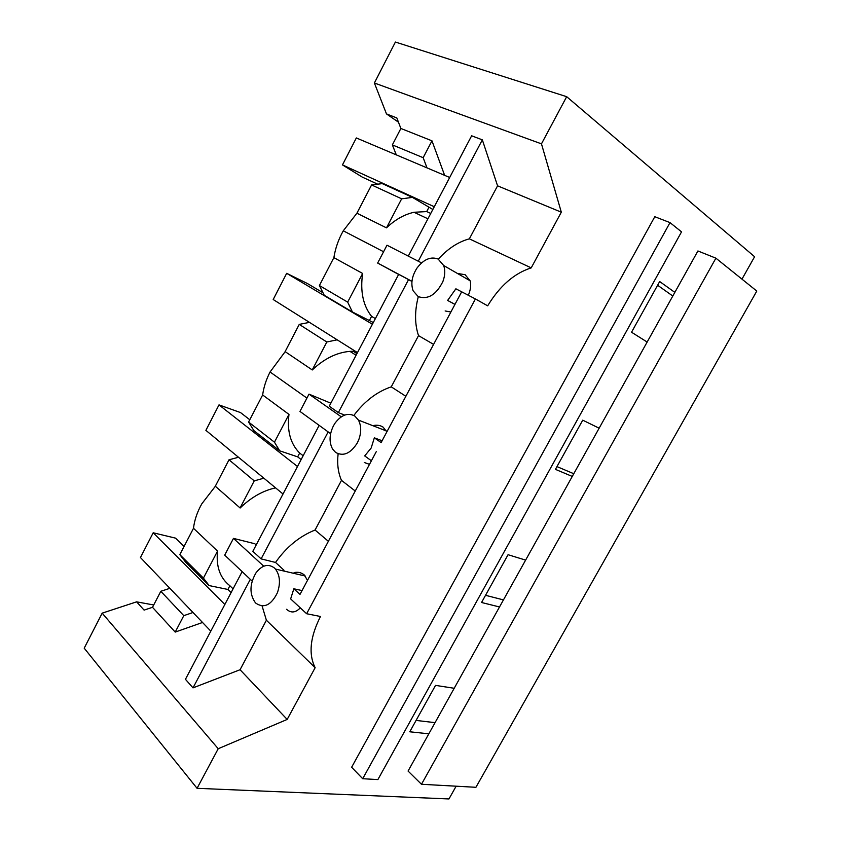 <?xml version="1.0" encoding="UTF-8"?>
<svg xmlns="http://www.w3.org/2000/svg" width="841" height="841" viewBox="0 0 841 841"><rect width="100%" height="100%" fill="white"/><g stroke="black" fill="none" stroke-linecap="round" stroke-linejoin="round"><path stroke-width="1.26" d="M184.063 546.461L175.58 538.145L153.188 532.784L140.447 557.541L210.807 631.139M231.107 592.59L227.922 589.467L209.136 585.578L203.427 578.103L217.535 551.107L193.493 528.285C194.471 520.085 197.246 511.927 201.819 503.812L215.349 486.266M224.841 604.479L153.188 532.784M249.788 419.754L240.526 412.574L218.996 404.889L205.887 430.35L283.018 494.003M301.152 459.564L297.672 456.863L279.706 450.829L274.46 442.187L288.978 414.403L262.644 394.965C263.717 387.186 266.187 379.522 270.066 371.995L285.173 351.654M297.493 466.513L218.996 404.889M322.997 292.763L307.312 283.47L286.676 273.325L273.199 299.522L357.478 352.61M373.309 322.534L352.421 311.99L347.669 302.119L362.639 273.472L333.877 257.63C335.349 248.295 338.481 239.359 343.286 230.802L356.92 213.204L371.585 184.936L401.651 198.823L386.482 227.858C395.123 219.638 404.3 214.444 414.014 212.279L426.702 211.575L430.75 213.456M372.405 324.248L286.676 273.325M421.478 784.275L475.922 787.292L756.795 291.06L715.901 258.176L421.478 784.275L408.064 771.06L428.836 733.804L409.777 731.786L435.533 685.383L454.203 688.274L525.625 560.106L508.059 554.713L481.546 602.492L499.522 606.96M456.137 786.198L448.957 798.95L197.067 788.311L84.205 648.18L102.181 613.152L136.61 601.841L144.095 610.114L152.505 607.307L175.212 632.085L202.523 622.477M435.049 722.65L416.085 720.422M428.836 733.804L454.203 688.274M503.454 599.906L485.53 595.302M306.629 613.73L290.65 598.918L293.845 588.784L299.995 594.408L371.407 460.773L364.7 455.917L371.154 448.043L374.35 437.825L381.131 442.576L461.677 291.816L475.417 298.944L306.629 613.73L320.484 616.495C310.098 636.963 308.321 654.025 315.144 667.701L287.18 719.433L240.063 669.73L193.01 687.875L185.441 679.307L242.145 571.628M262.077 605.93L266.397 620.248L315.144 667.701M286.529 609.283C291.018 613.247 295.611 612.774 300.3 607.854M266.397 620.248L240.063 669.73M102.181 613.152L218.218 748.721L287.18 719.433M197.067 788.311L218.218 748.721M351.633 767.255L362.702 778.713L377.882 779.586L681.536 231.864L670.014 222.613L654.792 216.705L351.633 767.255M136.61 601.841L153.714 604.973M302.035 590.582L293.845 588.784M294.108 572.584C298.082 571.796 301.467 572.584 304.263 574.96L307.501 580.364M277.414 592.726C280.652 583.16 280 575.276 275.459 569.073L274.387 567.969C268.237 563.428 262.119 565.036 256.042 572.784C249.546 584.064 249.314 594.03 255.338 602.671L255.759 603.113C263.948 608.705 271.17 605.236 277.414 592.726M250.303 579.354L193.01 687.875M252.132 581.078L224.705 555.123L233.462 538.387L254.802 543.738L256.179 544.979M227.922 589.467L229.877 585.746L233.073 588.858M175.212 632.085L183.79 615.665L192.978 612.5M152.505 607.307L160.82 591.286L183.79 615.665M160.82 591.286L169.871 588.322M203.427 578.103L179.827 554.629L185.556 562.072L209.136 585.578M179.827 554.629L193.493 528.285M229.877 585.746C220.058 578.114 215.948 566.571 217.535 551.107M240.074 507.985L254.234 480.884L229.015 459.785L215.307 486.224L240.137 508.006C251.091 497.378 262.907 490.66 275.564 487.864M254.234 480.884L263.843 478.182M229.015 459.785L238.497 457.262M297.672 456.863L299.68 453.057L303.159 455.738M274.46 442.187L248.589 422.056L253.887 430.613L279.706 450.829M248.589 422.056L262.644 394.965M364.269 462.497L369.493 464.348M338.124 453.793C336.978 463.875 338.103 472.737 341.488 480.369L355.238 491.018M328.379 541.299L315.06 530.019L341.488 480.369M315.06 530.019C299.47 536.295 286.287 547.102 275.522 562.45L283.953 570.209M319.16 425.367L252.836 551.318L261.109 558.887L275.522 562.45M263.748 566.203L233.462 538.387M299.68 453.057C290.481 443.859 286.918 430.97 288.978 414.403M330.618 433.693L299.964 411.417L309.004 394.135L330.828 403.207M261.109 558.887L328.148 431.906M335.612 452.426C343.38 456.684 350.602 453.53 357.288 442.955L358.75 439.769C361.441 432.253 361.336 425.693 358.434 420.09L354.87 416.095C348.111 412.426 341.551 414.718 335.181 422.96L333.425 425.84C329.241 434.597 328.978 442.355 332.637 449.147L335.612 452.426M382.098 440.758L374.35 437.825M372.773 425.662C376.768 424.758 380.216 425.252 383.139 427.154L386.818 431.927M341.288 416.821L309.004 394.135M362.702 778.713L670.014 222.613M371.407 460.773L376.263 451.68M309.467 322.366L299.249 324.395L285.12 351.622L312.284 369.966C324.184 358.665 336.736 352.474 349.94 351.37L353.22 351.275L356.941 353.619M352.421 311.99L324.237 295.254L319.401 285.53L333.877 257.63M432.842 209.472L412.437 197.383L382.266 183.622L371.585 184.936M398.445 122.166L386.482 113.913L396.815 117.929L400.873 128.463L392.358 144.883L396.311 154.881M573.772 473.725L556.963 466.597M386.482 113.913L374.382 82.996L395.396 42.05L566.676 96.683L754.598 256.726L741.972 279.138M525.625 560.106L572.269 476.426L555.428 469.362L582.739 420.164L599.139 428.206L647.149 342.045L631.538 332.227L659.67 281.535L674.829 292.384L697.914 250.965L715.901 258.176M374.382 82.996L541.467 143.853L566.676 96.683M541.467 143.853L561.315 212.184L497.567 185.829L482.335 139.848L471.643 135.79L408.284 256.106M475.417 298.944L487.664 305.83C499.785 285.908 514.303 273.262 531.207 267.89L561.315 212.184M647.149 342.045L674.829 292.384M572.269 476.426L599.139 428.206M392.358 144.883L423.16 157.688L431.969 140.825L400.873 128.463M431.969 140.825L444.637 175.349M672.8 296.021L657.609 285.246M531.207 267.89L469.352 238.844L497.567 185.829M438.308 259.133C447.917 248.6 458.261 241.83 469.352 238.844M468.342 295.275C470.634 289.798 471.223 284.962 470.119 280.778L465.105 274.692L457.462 273.472M461.677 291.816L455.875 288.799L447.622 300.437L454.981 304.358L461.677 291.816M482.335 139.848L418.261 261.215M423.16 157.688L427.007 167.874M428.784 207.622L426.702 211.575M421.541 262.897L386.997 245.215L377.651 263.054L398.634 274.439M438.108 259.028C430.708 256.295 423.664 259.312 416.978 268.079C411.89 276.09 410.608 283.68 413.152 290.828L418.187 296.61C428.006 299.848 436.237 294.813 442.892 281.525C445.089 275.596 445.341 270.266 443.67 265.514L438.108 259.028M386.482 227.858L356.92 213.204M312.221 369.945L326.823 342.003L337.167 339.817M299.249 324.395L326.823 342.003M353.746 350.255L353.22 351.275M369.514 320.295L371.575 316.374L375.38 318.602M319.401 285.53L347.669 302.119M371.575 316.374C363.049 305.514 360.074 291.207 362.639 273.472M412.437 197.383L401.651 198.823M411.964 281.346L377.651 263.054M445.141 310.96L450.881 312.032M454.949 304.421L447.622 300.437M418.292 296.673C414.592 311.149 414.666 324.132 418.524 335.622L433.588 344.379M405.856 396.29L391.254 386.849L418.524 335.622M391.254 386.849C376.999 391.675 364.521 401.21 353.83 415.465M411.953 281.451L398.687 274.334L329.241 406.224L338.345 412.595L344.673 415.086M338.345 412.595L408.558 279.601M377.693 184.179L362.313 177.125L342.466 164.91L356.332 137.945L449.683 177.483M434.282 206.739L342.466 164.91M306.933 398.098L270.066 371.995M383.58 251.732L343.286 230.802M305.283 576.032L275.459 569.073M386.397 430.96L358.434 420.09M470.119 280.778L443.67 265.514M427.932 218.807L414.014 212.279M356.079 355.259L349.94 351.37"/></g></svg>
